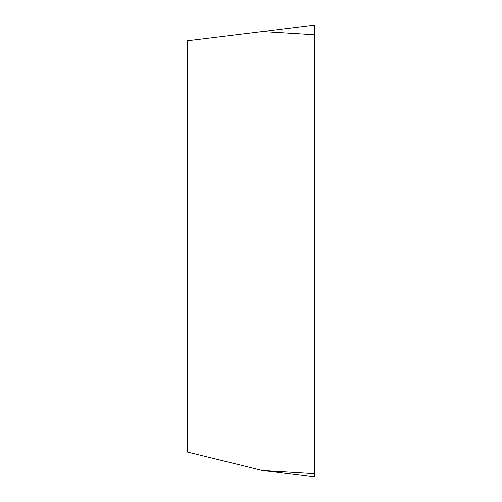 <?xml version="1.0" encoding="UTF-8"?>
<svg xmlns="http://www.w3.org/2000/svg" width="502" height="502" viewBox="0 0 502 502"><rect width="100%" height="100%" fill="white"/><g stroke="black" fill="none" stroke-linecap="round" stroke-linejoin="round"><path stroke-width="0.75" d="M262.42 470.487L314.66 476.9L314.66 25.1L187.34 40.731L187.34 452.051L262.42 470.487L314.66 473.693L314.66 25.1M314.66 473.693C314.66 477.891 314.66 477.891 314.66 473.693M314.66 34.72L262.42 31.513"/></g></svg>
